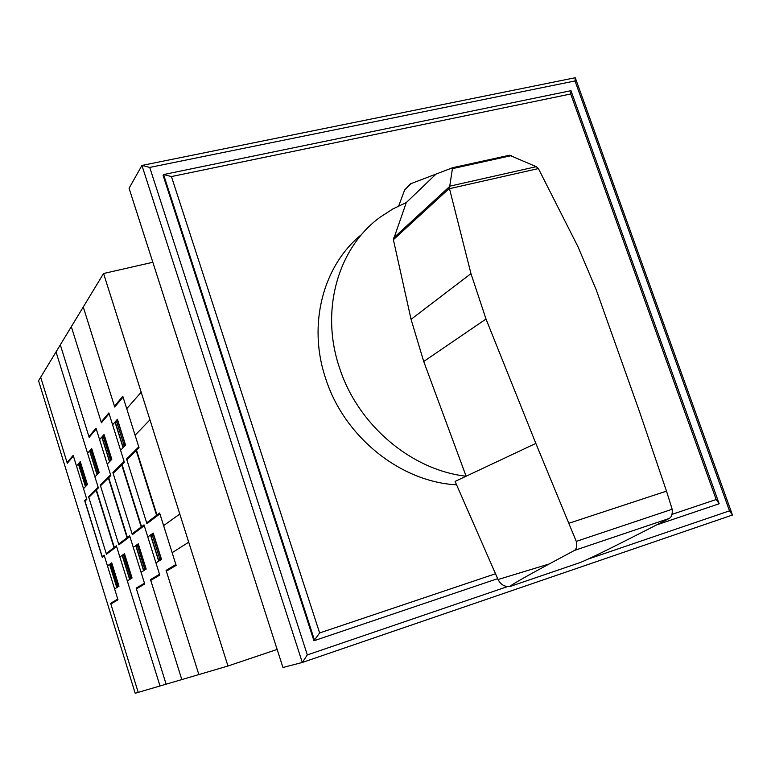 <?xml version="1.0" encoding="UTF-8"?>
<svg xmlns="http://www.w3.org/2000/svg" width="771" height="771" viewBox="0 0 771 771"><rect width="100%" height="100%" fill="white"/><g stroke="black" fill="none" stroke-linecap="round" stroke-linejoin="round"><path stroke-width="1.16" d="M510.768 586.23C505.246 587.29 501.005 585.054 498.037 579.532L455.092 481.412L466.118 476.227L423.722 361.493L411.068 319.348L393.393 239.694L406.298 202.551L392.767 208.999L380.18 217.171C337.968 247.732 319.888 310.607 339.587 368.046C357.869 424.908 411.261 470.05 466.118 476.227L535.855 443.421L486.009 319.03L470.975 273.628L449.416 188.326L452.548 167.779L410.288 183.903L404.573 190.1L411.338 183.469M456.586 484.824C400.563 481.952 344.261 436.897 325.748 378.763C307.301 324.639 323.107 265.234 361.782 234.345M393.451 238.123L449.281 186.804M576.265 541.387L672.167 509.255C672.582 513.939 671.647 516.984 669.363 518.391L641.472 532.645C607.933 549.713 587.521 559.669 580.245 562.522L510.874 586.201C508.137 586.664 520.907 579.252 549.174 563.987L574.501 550.407C576.525 549.058 577.113 546.051 576.265 541.387L535.855 443.421M452.452 167.75L509.486 155.231L536.25 166.681L538.399 168.57L449.551 188.654M536.25 166.681L449.435 186.245M511.289 155.646L452.625 168.589M538.399 168.57L577.999 246.768L596.243 289.857L639.602 411.936L666.501 491.127L569.133 523.181M404.573 190.1L398.752 205.876M666.501 491.127L672.167 509.255M656.603 524.916L719.189 503.752L570.983 90.679L163.558 174.554L163.086 175.335L313.932 640.74L319.637 632.952L171.432 176.559L163.558 174.554L314.616 640.537L497.661 578.655M171.432 176.559L570.723 93.985L716.172 499.512L671.965 514.382M495.512 573.759L319.637 632.952M719.189 503.752L716.172 499.512M570.983 90.679L570.723 93.985M507.578 586.577L307.321 654.916L302.309 662.472L732.45 515.018L729.501 510.845L588.061 559.11M307.321 654.916L149.738 167.423L575.012 80.955L729.501 510.845M732.45 515.018L575.253 77.726L575.012 80.955M575.253 77.726L141.931 165.437L149.738 167.423M141.931 165.437L302.309 662.472L282.938 667.484L129.075 188.269L141.931 165.437M277.146 649.433L227.965 666.009L103.574 273.503L152.841 262.285M103.574 273.503L38.55 380.739L135.195 693.274L227.965 666.009M126.849 459.767L139.04 447.729L122.811 396.294L114.465 406.23M83.258 307.012L114.715 407.03L123.071 397.113M147.743 487.282L144.987 478.521M144.746 477.75L147.965 487.976M138.134 448.616L137.874 447.778M137.961 448.789L137.691 447.961M120.584 450.264L125.567 445.108L117.443 419.27L112.595 424.792M125.316 444.298L122.974 446.737L115.419 422.672L117.703 420.079M124.141 445.522L116.556 421.38M123.061 447.7L114.995 422.055M123.476 446.216L123.726 447.016M124.15 445.513L124.391 446.322M115.814 421.13L116.064 421.93M115.65 421.313L115.901 422.123M125.143 444.481L117.529 420.262M125.23 444.385L125.5 445.175M159.896 513.862L146.924 523.663L126.598 458.957L138.77 446.891M146.663 522.844L159.626 513.014L176.145 565.384L166.343 571.186M198.851 674.558L166.083 570.367L175.884 564.545M158.942 514.585L158.672 513.746M158.479 513.891L158.749 514.729M155.944 562.897L161.505 559.389L153.227 533.089L147.81 536.973M159.636 560.575L159.375 559.746M159.443 560.69L159.183 559.871M150.499 535.045L158.701 561.163M161.245 558.561L158.633 560.218L150.933 535.729L153.487 533.908M151.954 534.004L159.934 559.399M151.482 535.344L151.222 534.525M153.304 534.043L161.052 558.686M153.159 533.137L153.4 533.975M156.966 515.038L136.525 450.206M156.58 515.327L136.178 450.553M113.144 473.317L124.343 462.243L108.856 412.89L101.174 422.026M71.327 326.692L101.415 422.797L109.106 413.68M132.766 500.08L130.135 491.676M129.904 490.934L132.978 500.745M123.524 463.063L123.273 462.253M123.36 463.217L123.109 462.417M107.236 464.084L111.824 459.333L104.056 434.516L99.584 439.605M111.583 458.562L109.434 460.798L102.196 437.677L104.297 435.297M110.504 459.689L103.247 436.492M109.511 461.723L101.801 437.08M109.887 460.326L110.128 461.087M110.513 459.68L110.745 460.451M102.553 436.232L102.794 437.003M102.398 436.396L102.649 437.176M111.429 458.726L104.152 435.461M111.506 458.639L111.756 459.4M144.264 525.677L132.333 534.688L112.894 472.536L124.092 461.434M132.092 533.898L144.004 524.868L159.77 575.079L150.759 580.409M181.811 679.569L150.518 579.619L159.51 574.27M143.377 526.342L143.127 525.533M142.953 525.668L143.204 526.477M141.054 572.294L146.172 569.065L138.269 543.806L133.277 547.391M144.447 570.145L144.206 569.355M144.283 570.261L144.032 569.47M135.754 545.617L143.599 570.685M145.921 568.266L143.522 569.788L136.168 546.282L138.52 544.605M137.093 544.654L144.717 569.037M136.669 545.926L136.419 545.136M138.346 544.721L145.748 568.381M138.202 543.863L138.433 544.663M141.556 526.718L122.049 464.518M141.209 526.988L121.722 464.836M100.49 485.817L110.831 475.591L96.009 428.165L88.925 436.598M60.321 344.839L89.157 437.33L96.25 428.927M118.994 511.857L116.469 503.781M116.248 503.068L119.187 512.503M110.07 476.343L109.829 475.582M109.925 476.497L109.684 475.726M103.825 514.893L106.244 522.661M106.456 523.355L103.632 514.276M94.92 476.844L99.16 472.45L91.71 448.577L87.586 453.281M98.929 471.707L96.934 473.78L90.005 451.527L91.942 449.32M97.927 472.748L90.968 450.428M97.021 474.657L89.629 450.939M88.79 497.382L98.37 487.918L56.032 351.913M97.522 488.756L97.291 488.014M97.358 473.336L97.589 474.078M97.936 472.739L98.158 473.49M90.323 450.158L90.554 450.9M90.188 450.312L90.419 451.064M98.784 471.862L91.807 449.483M98.852 471.785L99.093 472.517M129.885 536.539L118.888 544.856L100.259 485.065L110.59 474.82M118.647 544.095L129.644 535.758L144.717 583.984L136.409 588.899M166.122 684.185L136.178 588.138L144.466 583.213M129.075 537.156L128.834 536.375M128.67 536.5L128.911 537.271M127.321 580.948L132.053 577.971L124.478 553.694L119.871 556.999M130.463 578.973L130.222 578.211M130.299 579.079L130.068 578.317M122.155 555.361L129.673 579.474M131.812 577.209L129.595 578.616L122.55 556.007L124.719 554.455M123.389 554.474L130.694 577.913M123.013 555.679L122.772 554.918M124.565 554.571L131.648 577.306M124.42 553.742L124.642 554.513M115.486 546.494L115.717 547.246M127.388 537.474L108.711 477.692M96.404 489.855L114.301 547.391M127.061 537.715L108.412 477.991M114.002 547.622L96.124 490.134M172.135 552.682L188.731 542.206M163.606 525.639L179.807 514.026M135.098 435.23L149.95 419.848M126.723 408.688L141.189 392.208M160.021 685.978L116.382 545.81L106.215 553.53M40.68 377.241L67.299 463.255L73.39 456.027M67.087 462.571L73.178 455.324L86.815 499.329L85.003 501.131L102.186 556.585L104.124 555.12L117.982 599.799L110.86 604.011M83.509 488.65L87.431 484.583L80.29 461.578L76.464 465.944M104.345 555.843L102.273 557.404L84.646 500.543L86.593 498.615M87.084 484.005L80.386 462.446M87.21 483.87L85.369 485.788L78.719 464.344L80.521 462.301M86.516 485.537L79.615 463.332M85.456 486.636L78.363 463.776M85.764 485.373L85.986 486.087M87.152 483.937L87.383 484.641M79.008 463.043L79.23 463.766M78.873 463.198L79.105 463.911M138.211 692.387L110.638 603.317L117.751 599.086M114.619 588.967L118.994 586.211L111.737 562.83L107.458 565.895M117.375 587.232L117.144 586.5M109.588 564.372L116.787 587.598M117.52 587.136L117.298 586.403M111.814 563.668L118.618 585.565M110.725 563.553L117.732 586.124M118.763 585.468L116.71 586.77L109.954 564.998L111.959 563.562M110.378 564.7L110.157 563.967M111.67 562.878L111.891 563.62M116.623 546.562L106.446 554.253L88.569 496.659L98.139 487.176M406.288 202.561L436.155 173.957M393.393 239.694L449.416 188.326M411.068 319.348L470.975 273.628M423.722 361.493L486.009 319.03M498.037 579.522L549.174 563.987M669.363 518.391L574.501 550.407M509.486 155.231L452.548 167.779"/></g></svg>
